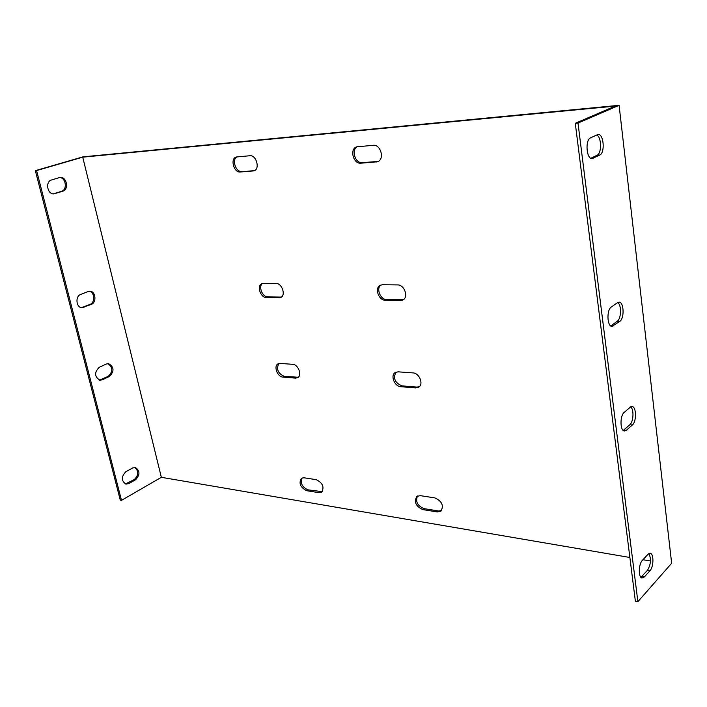 <?xml version="1.0" encoding="UTF-8"?>
<svg xmlns="http://www.w3.org/2000/svg" width="707" height="707" viewBox="0 0 707 707"><rect width="100%" height="100%" fill="white"/><g stroke="black" fill="none" stroke-linecap="round" stroke-linejoin="round"><path stroke-width="1.06" d="M578.008 123.062L637.873 601.684L635.372 601.197L575.277 123.301L578.008 123.062L619.093 105.316L82.984 156.848L35.35 170.67L120.287 500.114L121.498 500.353L36.578 170.564L82.728 157.166L615.178 106.112L575.277 123.301M590.849 158.271L597.088 155.24C601.896 153.428 601.613 136.99 596.717 135.019M623.256 430.43L629.822 424.748C633.525 421.876 634.135 409.371 630.697 406.896M610.76 325.945L617.246 321.261C621.338 318.733 621.692 304.894 617.715 302.552M640.904 577.31L647.497 570.266C650.908 564.389 651.368 558.813 648.849 553.554M629.875 557.478L161.346 477.313L82.728 157.166M650.484 561.005L642.972 559.723M373.137 145.297C380.808 144.193 384.891 159.455 377.565 161.753L360.853 163.193C353.314 164.174 349.338 149.036 356.593 146.87L373.137 145.297M397.573 284.912C404.439 284.594 408.849 297.267 402.849 300.007L400.312 300.599L385.35 300.254C378.581 300.493 374.295 287.873 380.278 285.257L382.575 284.735L397.573 284.912M412.968 372.898C419.384 372.996 423.891 384.316 418.668 387.189L415.592 387.904L400.807 386.702C394.462 386.535 390.087 375.24 395.31 372.492L398.147 371.838L412.968 372.898M434.849 497.887C441.937 501.148 443.987 505.558 440.982 511.126L437.306 511.948L422.768 509.588C415.76 506.265 413.781 501.873 416.83 496.402L420.276 495.651L434.849 497.887M316.303 479.673C322.71 482.934 324.495 487.105 321.667 492.178L318.972 492.691L306.626 490.685C300.307 487.379 298.566 483.234 301.412 478.25L303.939 477.773L316.303 479.673M292.636 364.308C298.283 364.361 302.428 375.452 297.656 377.679L295.464 378.121L282.968 377.105C277.391 376.99 273.335 365.961 278.09 363.822L280.113 363.416L292.636 364.308M276.039 283.454C282.013 283.145 286.123 295.385 280.759 297.479L266.398 297.559C260.503 297.78 256.491 285.637 261.811 283.631L276.039 283.454M240.239 171.995C233.814 172.862 229.961 158.668 236.191 157.007L249.836 155.743C256.376 154.78 260.3 169.123 254.007 170.855L240.239 171.995L254.714 170.528M637.873 601.684L671.65 563.258L619.093 105.316M357.335 146.667C350.858 149.707 355.179 163.6 362.284 162.654L378.263 161.426M380.985 284.965C375.832 288.297 380.348 299.768 386.702 299.547L403.485 299.591M396 372.147C392.898 378.342 394.93 382.92 402.097 385.881L416.883 387.083L419.278 386.72M417.492 495.996C415.301 501.581 417.466 505.788 423.997 508.633L438.526 510.984L441.548 510.587M302.101 477.914C300.13 483.084 302.057 487.061 307.899 489.827L322.251 491.665M278.805 363.539C276.137 369.222 277.975 373.499 284.311 376.371L298.283 377.238M262.544 283.383C258.099 286.247 262.332 297.126 267.785 296.905L281.421 297.073M236.96 156.839C231.56 159.499 235.74 172.314 241.706 171.483M597.309 134.754L598.149 134.533C603.751 133.676 605.236 152.942 599.757 155.063L592.121 158.562C586.439 159.429 584.954 139.845 590.575 137.838L597.309 134.754M630.229 407.232L632.076 406.56C636.441 406.622 636.68 421.655 632.367 424.978L626.402 430.254L624.422 430.987C620.004 430.899 619.818 415.645 624.21 412.384L630.229 407.232M617.591 302.631L619.085 302.154C623.936 301.916 624.573 318.415 619.845 321.34L611.988 326.404C607.074 326.625 606.465 309.869 611.308 307.024L617.591 302.631M647.992 554.27L650.228 553.281C653.948 553.652 653.754 566.926 649.972 570.708L644.369 576.947L642 578.008C638.244 577.601 638.501 564.142 642.345 560.404L647.992 554.27M53.325 193.859L61.509 191.332C67.58 189.812 65.928 177.554 59.635 177.545M99.493 380.11L108.268 376.327C113.085 371.529 112.961 367.295 107.888 363.619M81.499 307.678L90.081 304.363C95.41 302.534 94.658 291.814 89.153 291.24M125.395 483.977L134.357 479.54C138.758 475.007 138.855 470.968 134.657 467.424M161.346 477.313L121.498 500.353M132.607 467.981L135.364 467.486C140.057 470.721 140.127 474.812 135.576 479.753L128.798 483.606L125.899 484.118C121.206 480.813 121.171 476.695 125.784 471.781L132.607 467.981M88.057 291.523L89.842 291.204C95.666 291.09 96.912 302.463 91.309 304.399L82.03 307.739C76.179 307.792 74.986 296.348 80.66 294.457L88.057 291.523M106.359 364.017L108.586 363.628C114.145 366.96 114.446 371.228 109.488 376.433L102.382 379.8L100.005 380.207C94.446 376.796 94.181 372.501 99.21 367.322L106.359 364.017M59.3 177.625L60.281 177.448C66.838 176.635 69.127 189.635 62.737 191.244L53.9 193.859C47.307 194.619 45.054 181.531 51.531 179.967L59.3 177.625M36.578 170.564L35.35 170.67M53.785 193.745L55.013 193.656M591.229 158.439L593.085 158.315M61.509 191.332L62.737 191.244M597.088 155.24L599.757 155.063M101.163 379.686L102.382 379.8M623.839 430.006L626.402 430.254M108.268 376.327L109.488 376.433M629.822 424.748L632.367 424.978M82.737 307.359L83.956 307.404M610.998 325.786L613.614 325.874M90.081 304.363L91.309 304.399M617.246 321.261L619.845 321.34M127.578 483.385L128.798 483.606M641.876 576.497L644.369 576.947M134.357 479.54L135.576 479.753M647.497 570.266L649.972 570.708M377.494 161.541L376.071 162.08M362.284 162.654L360.853 163.193M401.656 299.874L400.312 300.599M386.702 299.547L385.35 300.254M416.883 387.083L415.592 387.904M402.097 385.881L400.807 386.702M438.526 510.984L437.306 511.948M423.997 508.633L422.768 509.588M320.244 491.833L318.972 492.691M307.899 489.827L306.626 490.685M296.807 377.379L295.464 378.121M284.311 376.371L282.968 377.105M280.379 297.187L278.991 297.841M267.785 296.905L266.398 297.559M254.449 170.555L252.982 171.059"/></g></svg>
